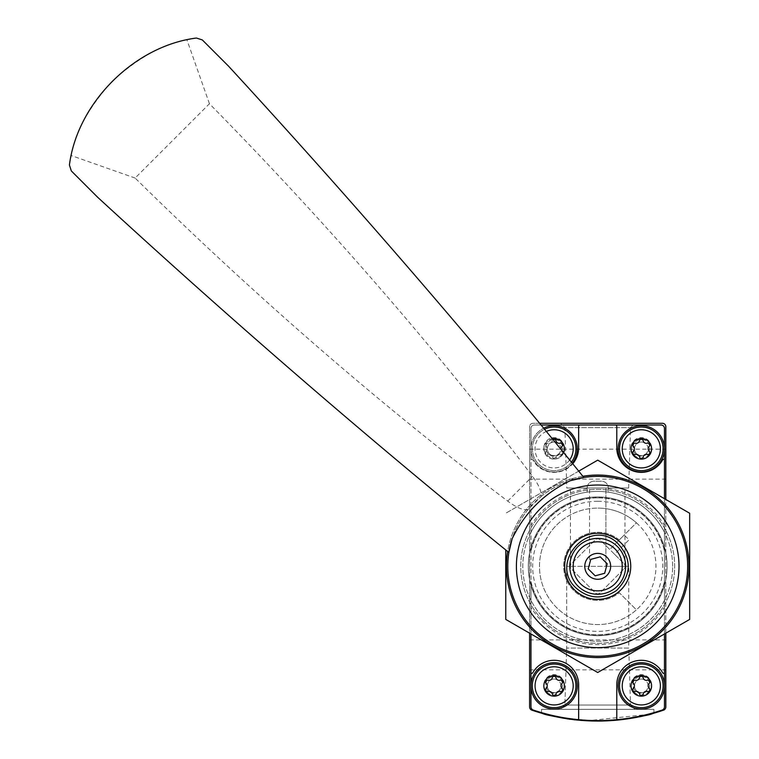 <?xml version="1.0" encoding="UTF-8"?>
<svg xmlns="http://www.w3.org/2000/svg" width="759" height="759" viewBox="0 0 759 759"><rect width="100%" height="100%" fill="white"/><g stroke="black" fill="none" stroke-linecap="round" stroke-linejoin="round"><path stroke-width="0.57" stroke-dasharray="3.79 2.85" d="M649.6 714.352C636.497 719.712 584.051 724.428 557.979 717.151M549.08 715.177L545.825 714.352M541.528 713.175L541.528 709.361L653.907 709.361L541.528 709.361L653.907 709.361L541.528 709.361L541.528 713.175C544.82 715.832 563.548 718.46 597.694 721.05C631.839 718.469 650.577 715.841 653.907 713.175C650.577 715.841 631.839 718.469 597.694 721.05C563.548 718.46 544.82 715.832 541.528 713.175L554.44 716.411L587.229 720.775L649.979 714.257M531.917 710.168A204.332 204.332 0 0 0 663.518 710.168A3.406 3.406 0 0 0 665.823 706.942L665.823 426.7A3.406 3.406 0 0 0 662.417 423.294L533.008 423.294A3.406 3.406 0 0 0 529.602 426.7L529.602 706.942A3.406 3.406 0 0 0 531.917 710.168M560.559 423.294L634.866 423.294L560.559 423.294L564.886 427.621L630.539 427.621L564.886 427.621L566.774 487.999L628.661 487.999L566.774 487.999M539.64 423.294L533.008 423.294A3.406 3.406 0 0 0 529.602 426.7L529.602 633.177M529.602 669.855L529.602 639.894L529.602 669.855L665.823 669.855L665.823 639.894L665.823 669.855M529.602 479.147L529.602 449.176L529.602 479.147L665.823 479.147L665.823 449.176L665.823 479.147M665.823 633.177L665.823 499.479M564.345 684.846A10.218 10.218 0 0 1 549.013 693.688A10.218 10.218 0 0 1 549.013 675.994A10.218 10.218 0 0 1 564.345 684.846M564.345 447.819A10.218 10.218 0 0 1 549.013 456.662A10.218 10.218 0 0 1 549.013 438.968A10.218 10.218 0 0 1 564.345 447.819M651.526 684.846A10.218 10.218 0 0 1 636.194 693.688A10.218 10.218 0 0 1 636.194 675.994A10.218 10.218 0 0 1 651.526 684.846M651.526 447.819A10.218 10.218 0 0 1 636.194 456.662A10.218 10.218 0 0 1 636.194 438.968A10.218 10.218 0 0 1 651.526 447.819M653.907 709.361L653.907 713.175L653.907 709.361M634.866 709.361L560.559 709.361L634.866 709.361L560.559 709.361L634.866 709.361L630.539 705.035L564.886 705.035L630.539 705.035L564.886 705.035L630.539 705.035L634.866 709.361M628.765 566.328L566.669 566.328L628.765 566.328L628.765 648.063L566.669 648.063L628.765 648.063L630.539 705.035L628.765 648.063L566.669 648.063L628.765 648.063L628.765 566.328L566.669 566.328L628.765 566.328M605.891 487.999L570.474 487.999L605.891 487.999L605.891 566.328L570.474 566.328L624.961 566.328L605.891 566.328L605.891 487.999M649.685 447.819A8.377 8.377 0 0 1 637.124 455.068A8.377 8.377 0 0 1 637.124 440.562A8.377 8.377 0 0 1 649.685 447.819A8.377 8.377 0 0 1 641.308 456.187A8.377 8.377 0 0 1 632.93 447.819A8.377 8.377 0 0 1 641.308 439.442A8.377 8.377 0 0 1 649.685 447.819M649.685 684.846A8.377 8.377 0 0 1 637.124 692.094A8.377 8.377 0 0 1 637.124 677.588A8.377 8.377 0 0 1 649.685 684.846A8.377 8.377 0 0 1 641.308 693.214A8.377 8.377 0 0 1 632.93 684.846A8.377 8.377 0 0 1 641.308 676.468A8.377 8.377 0 0 1 649.685 684.846M562.495 447.819A8.377 8.377 0 0 1 549.933 455.068A8.377 8.377 0 0 1 549.933 440.562A8.377 8.377 0 0 1 562.495 447.819A8.377 8.377 0 0 1 554.127 456.187A8.377 8.377 0 0 1 545.749 447.819A8.377 8.377 0 0 1 554.127 439.442A8.377 8.377 0 0 1 562.495 447.819M562.495 684.846A8.377 8.377 0 0 1 549.933 692.094A8.377 8.377 0 0 1 549.933 677.588A8.377 8.377 0 0 1 562.495 684.846A8.377 8.377 0 0 1 554.127 693.214A8.377 8.377 0 0 1 545.749 684.846A8.377 8.377 0 0 1 554.127 676.468A8.377 8.377 0 0 1 562.495 684.846M587.162 488.72A78.329 78.329 0 0 0 530.968 525.342L530.968 581.498A68.452 68.452 0 0 0 664.467 581.498A68.452 68.452 0 0 1 530.968 581.498L530.968 607.314A78.329 78.329 0 0 0 664.467 607.314L664.467 532.306A74.923 74.923 0 0 0 608.272 492.155L608.272 487.999A6.812 6.812 0 0 0 601.46 481.197L593.965 481.197A6.812 6.812 0 0 0 587.162 487.999L587.162 492.155A74.923 74.923 0 0 0 530.968 532.306A74.923 74.923 0 0 1 664.467 532.306L664.467 498.691M608.272 492.155A74.923 74.923 0 0 0 587.162 492.155L587.162 487.999A6.812 6.812 0 0 1 593.965 481.197L601.46 481.197A6.812 6.812 0 0 1 608.272 487.999L608.272 492.155M608.272 488.72A78.329 78.329 0 0 1 664.467 525.342M664.467 582.4A68.652 68.652 0 0 1 530.968 582.4M664.467 600.36A74.923 74.923 0 0 1 530.968 600.36A74.923 74.923 0 0 0 664.467 600.36M541.044 425.002L534.374 425.002A3.406 3.406 0 0 0 530.968 428.408L530.968 706.838A3.406 3.406 0 0 0 533.292 710.063A202.292 202.292 0 0 0 662.142 710.063A3.406 3.406 0 0 0 664.467 706.838L664.467 428.408A3.406 3.406 0 0 0 661.061 425.002L534.374 425.002A3.406 3.406 0 0 0 530.968 428.408L530.968 459.47A1.366 1.366 0 0 1 532.827 459.973A24.516 24.516 0 0 0 572.741 463.768M580.009 425.002A1.366 1.366 0 0 0 578.643 426.359L578.643 447.819A24.516 24.516 0 0 1 532.827 459.973A1.366 1.366 0 0 0 530.968 459.47L530.968 525.342M530.968 607.314L530.968 633.964M664.467 633.964L664.467 607.314M636.412 522.818A58.234 58.234 0 0 1 636.412 609.847L619.268 592.694A34.051 34.051 0 0 1 572.846 589.591A34.051 34.051 0 0 1 572.846 543.064A34.051 34.051 0 0 1 619.268 539.962L636.412 522.818A58.234 58.234 0 0 0 597.712 508.094A58.234 58.234 0 0 1 648.148 595.445A58.234 58.234 0 0 1 547.286 595.445A58.234 58.234 0 0 1 597.712 508.094A58.234 58.234 0 0 0 543.283 587.03A58.234 58.234 0 0 0 636.412 609.847L619.268 592.694A34.051 34.051 0 0 1 572.846 589.591A34.051 34.051 0 0 1 572.846 543.064A34.051 34.051 0 0 1 619.268 539.962L636.412 522.818M554.127 696.079A10.218 10.218 0 0 0 564.345 685.861A10.218 10.218 0 0 0 554.127 675.643A10.218 10.218 0 0 0 543.909 685.861A10.218 10.218 0 0 0 554.127 696.079M554.127 459.053A10.218 10.218 0 0 0 564.345 448.835A10.218 10.218 0 0 0 554.127 438.626A10.218 10.218 0 0 0 543.909 448.835A10.218 10.218 0 0 0 554.127 459.053M641.308 696.079A10.218 10.218 0 0 0 651.526 685.861A10.218 10.218 0 0 0 641.308 675.643A10.218 10.218 0 0 0 631.09 685.861A10.218 10.218 0 0 0 641.308 696.079M641.308 459.053A10.218 10.218 0 0 0 651.526 448.835A10.218 10.218 0 0 0 641.308 438.626A10.218 10.218 0 0 0 631.09 448.835A10.218 10.218 0 0 0 641.308 459.053M597.712 501.282A65.046 65.046 0 0 1 654.049 598.851A65.046 65.046 0 0 1 541.385 598.851A65.046 65.046 0 0 1 597.712 501.282M597.712 497.876A68.452 68.452 0 0 1 664.467 551.157A68.452 68.452 0 0 0 530.968 551.157A68.452 68.452 0 0 1 597.712 497.876M530.968 550.256A68.652 68.652 0 0 1 664.467 550.256M530.968 673.186A1.366 1.366 0 0 0 532.827 672.683A24.516 24.516 0 0 1 578.643 684.846L578.643 719.703M554.127 664.068A21.793 21.793 0 0 1 572.998 696.762A21.793 21.793 0 0 1 535.247 696.762A21.793 21.793 0 0 1 554.127 664.068M616.782 719.703L616.782 684.846A24.516 24.516 0 0 1 662.598 672.683A1.366 1.366 0 0 0 664.467 673.186M641.308 664.068A21.793 21.793 0 0 1 660.178 696.762A21.793 21.793 0 0 1 622.427 696.762A21.793 21.793 0 0 1 641.308 664.068M554.127 427.042A21.793 21.793 0 0 1 572.998 459.736A21.793 21.793 0 0 1 535.247 459.736A21.793 21.793 0 0 1 554.127 427.042M664.467 459.47A1.366 1.366 0 0 0 662.598 459.973A24.516 24.516 0 0 1 616.782 447.819L616.782 426.359A1.366 1.366 0 0 0 615.426 425.002M641.308 427.042A21.793 21.793 0 0 1 660.178 459.736A21.793 21.793 0 0 1 622.427 459.736A21.793 21.793 0 0 1 641.308 427.042M641.308 425.685A23.159 23.159 0 0 1 661.364 460.419A23.159 23.159 0 0 1 621.251 460.419A23.159 23.159 0 0 1 641.308 425.685A23.159 23.159 0 0 1 661.364 460.419A23.159 23.159 0 0 1 621.251 460.419A23.159 23.159 0 0 1 641.308 425.685M641.308 662.702A23.159 23.159 0 0 1 661.364 697.445A23.159 23.159 0 0 1 621.251 697.445A23.159 23.159 0 0 1 641.308 662.702A23.159 23.159 0 0 1 661.364 697.445A23.159 23.159 0 0 1 621.251 697.445A23.159 23.159 0 0 1 641.308 662.702M563.681 452.639A10.284 10.284 0 0 1 546.157 455.353A10.284 10.284 0 0 1 552.305 438.721M546.205 446.415A3.34 3.34 0 0 1 546.205 451.263A3.34 3.34 0 0 0 546.205 446.415A1.907 1.907 0 0 1 548.064 443.199A1.907 1.907 0 0 0 546.205 446.415M561.043 449.404A3.34 3.34 0 0 0 562.039 451.263A1.907 1.907 0 0 1 560.18 454.48A1.907 1.907 0 0 0 562.039 451.263A3.34 3.34 0 0 1 562.039 446.415A1.907 1.907 0 0 0 560.18 443.199A3.34 3.34 0 0 1 555.977 440.77A1.907 1.907 0 0 0 552.267 440.77A3.34 3.34 0 0 1 548.064 443.199A3.34 3.34 0 0 0 552.267 440.77A1.907 1.907 0 0 1 553.055 439.632M555.977 456.909A3.34 3.34 0 0 1 560.18 454.48A3.34 3.34 0 0 0 555.977 456.909A1.907 1.907 0 0 1 552.267 456.909A1.907 1.907 0 0 0 555.977 456.909M548.064 454.48A3.34 3.34 0 0 1 552.267 456.909A3.34 3.34 0 0 0 548.064 454.48A1.907 1.907 0 0 1 546.205 451.263A1.907 1.907 0 0 0 548.064 454.48M569.63 459.945A19.07 19.07 0 0 1 539.355 460.912A19.07 19.07 0 0 1 546.328 431.435M572.286 463.208A23.159 23.159 0 0 1 536.196 463.493A23.159 23.159 0 0 1 543.662 428.18M554.127 425.685A23.159 23.159 0 0 1 574.183 460.419A23.159 23.159 0 0 1 534.07 460.419A23.159 23.159 0 0 1 554.127 425.685A23.159 23.159 0 0 1 574.183 460.419A23.159 23.159 0 0 1 534.07 460.419A23.159 23.159 0 0 1 554.127 425.685M554.127 662.702A23.159 23.159 0 0 1 574.183 697.445A23.159 23.159 0 0 1 534.07 697.445A23.159 23.159 0 0 1 554.127 662.702A23.159 23.159 0 0 1 574.183 697.445A23.159 23.159 0 0 1 534.07 697.445A23.159 23.159 0 0 1 554.127 662.702M633.395 451.263A3.34 3.34 0 0 0 633.395 446.415A1.907 1.907 0 0 1 635.245 443.199A3.34 3.34 0 0 0 639.448 440.77A1.907 1.907 0 0 1 643.158 440.77A3.34 3.34 0 0 0 647.37 443.199A1.907 1.907 0 0 1 649.22 446.415A3.34 3.34 0 0 0 649.22 451.263A1.907 1.907 0 0 1 647.37 454.48A3.34 3.34 0 0 0 643.158 456.909A1.907 1.907 0 0 1 639.448 456.909A3.34 3.34 0 0 0 635.245 454.48A1.907 1.907 0 0 1 633.395 451.263M546.205 688.29A3.34 3.34 0 0 0 546.205 683.442A1.907 1.907 0 0 1 548.064 680.225A3.34 3.34 0 0 0 552.267 677.796A1.907 1.907 0 0 1 555.977 677.796A3.34 3.34 0 0 0 560.18 680.225A1.907 1.907 0 0 1 562.039 683.442A3.34 3.34 0 0 0 562.039 688.29A1.907 1.907 0 0 1 560.18 691.506A3.34 3.34 0 0 0 555.977 693.935A1.907 1.907 0 0 1 552.267 693.935A3.34 3.34 0 0 0 548.064 691.506A1.907 1.907 0 0 1 546.205 688.29M633.395 688.29A3.34 3.34 0 0 0 633.395 683.442A1.907 1.907 0 0 1 635.245 680.225A3.34 3.34 0 0 0 639.448 677.796A1.907 1.907 0 0 1 643.158 677.796A3.34 3.34 0 0 0 647.37 680.225A1.907 1.907 0 0 1 649.22 683.442A3.34 3.34 0 0 0 649.22 688.29A1.907 1.907 0 0 1 647.37 691.506A3.34 3.34 0 0 0 643.158 693.935A1.907 1.907 0 0 1 639.448 693.935A3.34 3.34 0 0 0 635.245 691.506A1.907 1.907 0 0 1 633.395 688.29M641.308 438.626A10.218 10.218 0 0 1 650.15 453.948A10.218 10.218 0 0 1 632.456 453.948A10.218 10.218 0 0 1 641.308 438.626M641.308 442.032A6.812 6.812 0 0 1 647.209 452.241A6.812 6.812 0 0 1 635.406 452.241A6.812 6.812 0 0 1 641.308 442.032M641.308 675.643A10.218 10.218 0 0 1 650.15 690.975A10.218 10.218 0 0 1 632.456 690.975A10.218 10.218 0 0 1 641.308 675.643M641.308 679.049A6.812 6.812 0 0 1 647.209 689.267A6.812 6.812 0 0 1 635.406 689.267A6.812 6.812 0 0 1 641.308 679.049M554.127 438.626A10.218 10.218 0 0 1 562.969 453.948A10.218 10.218 0 0 1 545.275 453.948A10.218 10.218 0 0 1 554.127 438.626M554.127 442.032A6.812 6.812 0 0 1 560.019 452.241A6.812 6.812 0 0 1 548.226 452.241A6.812 6.812 0 0 1 554.127 442.032M554.127 675.643A10.218 10.218 0 0 1 562.969 690.975A10.218 10.218 0 0 1 545.275 690.975A10.218 10.218 0 0 1 554.127 675.643M554.127 679.049A6.812 6.812 0 0 1 560.019 689.267A6.812 6.812 0 0 1 548.226 689.267A6.812 6.812 0 0 1 554.127 679.049M543.292 620.748A76.963 76.963 0 0 0 672.057 586.252A76.963 76.963 0 0 0 577.798 491.984A76.963 76.963 0 0 0 543.292 620.748A76.963 76.963 0 0 0 672.057 586.252A76.963 76.963 0 0 0 577.798 491.984A76.963 76.963 0 0 0 543.292 620.748M624.202 568.738A3.406 3.406 0 0 0 624.202 563.918L600.122 539.839A3.406 3.406 0 0 0 595.303 539.839L571.223 563.918A3.406 3.406 0 0 0 571.223 568.738L595.303 592.817A3.406 3.406 0 0 0 600.122 592.817L624.202 568.738L600.122 592.817A3.406 3.406 0 0 1 595.303 592.817L571.223 568.738A3.406 3.406 0 0 1 571.223 563.918L595.303 539.839A3.406 3.406 0 0 1 600.122 539.839L614.572 554.288L629.021 539.839L624.202 535.029L609.752 549.478L624.202 535.029L629.021 539.839L614.572 554.288L624.202 563.918A3.406 3.406 0 0 1 624.202 568.738M534.146 629.904A89.904 89.904 0 0 0 684.561 589.601A89.904 89.904 0 0 0 574.449 479.489A89.904 89.904 0 0 0 534.146 629.904M527.979 509.583A34.051 11.423 45 0 1 507.724 501.111A1362.215 456.956 45 0 1 135.121 178.052L209.437 103.736A1362.215 456.956 45 0 1 532.495 476.339A34.051 11.423 45 0 1 540.968 496.595L527.979 509.583C517.837 522.201 511.471 536.499 508.881 552.486M540.968 496.595C553.586 486.453 567.884 480.077 583.87 477.496M574.354 589.686A33.035 33.035 0 0 0 629.619 574.876A33.035 33.035 0 0 0 589.164 534.421A33.035 33.035 0 0 0 574.354 589.686M577.969 586.081A27.922 27.922 0 0 0 624.685 573.557A27.922 27.922 0 0 0 590.493 539.355A27.922 27.922 0 0 0 577.969 586.081M607.209 563.785L600.255 556.831L590.768 559.383L588.216 568.87L595.17 575.825L604.667 573.282L607.209 563.785M135.121 178.052L71.251 155.557L69.42 165.045L71.327 170.946L97.598 197.207M209.437 103.736L186.942 39.866C163.953 43.5 139.125 57.172 112.465 80.881C88.699 107.455 74.961 132.341 71.251 155.557M186.942 39.866L196.429 38.035L202.33 39.942L228.592 66.213M688.982 566.328A91.27 91.27 0 0 0 552.078 487.287A91.27 91.27 0 0 0 552.078 645.368A91.27 91.27 0 0 0 688.982 566.328M672.635 566.328A74.923 74.923 0 0 0 560.256 501.443A74.923 74.923 0 0 0 560.256 631.213A74.923 74.923 0 0 0 672.635 566.328A74.923 74.923 0 0 0 560.256 501.443A74.923 74.923 0 0 0 560.256 631.213A74.923 74.923 0 0 0 672.635 566.328M578.719 471.13L505.769 513.245L597.712 460.153L689.665 513.245L689.665 619.42L597.712 672.502L505.769 619.42L505.769 549.962M582.884 476.272A91.27 91.27 0 0 0 507.657 551.499M667.104 566.328A69.392 69.392 0 0 0 563.017 506.234A69.392 69.392 0 0 0 563.017 626.422A69.392 69.392 0 0 0 667.104 566.328A69.392 69.392 0 0 0 563.017 506.234A69.392 69.392 0 0 0 563.017 626.422A69.392 69.392 0 0 0 667.104 566.328M589.544 566.328L589.544 487.999L589.544 566.328M571.404 462.127A21.793 21.793 0 0 1 537.249 462.629A21.793 21.793 0 0 1 544.545 429.262M507.724 501.111L532.495 476.339M529.602 449.176L665.823 449.176M529.602 639.894L665.823 639.894M566.669 566.328L566.669 648.063L564.886 705.035L560.559 709.361L564.886 705.035L566.669 648.063L566.669 566.328M628.661 487.999L630.539 427.621L634.866 423.294M570.474 566.328L570.474 487.999M624.961 566.328L624.961 487.999"/><path stroke-width="1.14" d="M557.979 717.151L549.08 715.177M545.825 714.352L541.528 713.175M529.602 633.177L529.602 706.942A3.406 3.406 0 0 0 531.917 710.168A204.332 204.332 0 0 0 663.518 710.168A3.406 3.406 0 0 0 665.823 706.942L665.823 633.177M665.823 499.479L665.823 426.7A3.406 3.406 0 0 0 662.417 423.294L539.64 423.294M664.467 498.691L664.467 459.47A1.366 1.366 0 0 0 662.598 459.973A24.516 24.516 0 0 1 616.782 447.819L616.782 426.359A1.366 1.366 0 0 0 615.426 425.002L580.009 425.002A1.366 1.366 0 0 0 578.643 426.359L578.643 447.819A24.516 24.516 0 0 1 572.741 463.768M530.968 633.964L530.968 706.838A3.406 3.406 0 0 0 533.292 710.063A202.292 202.292 0 0 0 662.142 710.063A3.406 3.406 0 0 0 664.467 706.838L664.467 633.964M664.467 459.47L664.467 428.408A3.406 3.406 0 0 0 661.061 425.002L615.426 425.002M580.009 425.002L541.044 425.002M664.467 673.186A1.366 1.366 0 0 1 662.598 672.683A24.516 24.516 0 0 0 616.782 684.846L616.782 719.703M530.968 673.186A1.366 1.366 0 0 0 532.827 672.683A24.516 24.516 0 0 1 578.643 684.846L578.643 719.703M641.308 438.55A10.284 10.284 0 0 1 650.216 453.986A10.284 10.284 0 0 1 632.399 453.986A10.284 10.284 0 0 1 641.308 438.55M633.395 446.415A3.34 3.34 0 0 1 633.395 451.263A1.907 1.907 0 0 0 635.245 454.48A3.34 3.34 0 0 1 639.448 456.909A1.907 1.907 0 0 0 643.158 456.909A3.34 3.34 0 0 1 647.37 454.48A1.907 1.907 0 0 0 649.22 451.263A3.34 3.34 0 0 1 649.22 446.415A1.907 1.907 0 0 0 647.37 443.199A3.34 3.34 0 0 1 643.158 440.77A1.907 1.907 0 0 0 639.448 440.77A3.34 3.34 0 0 1 635.245 443.199A1.907 1.907 0 0 0 633.395 446.415M641.308 429.765A19.07 19.07 0 0 1 657.825 458.379A19.07 19.07 0 0 1 624.79 458.379A19.07 19.07 0 0 1 641.308 429.765M641.308 425.685A23.159 23.159 0 0 1 661.364 460.419A23.159 23.159 0 0 1 621.251 460.419A23.159 23.159 0 0 1 641.308 425.685M641.308 675.576A10.284 10.284 0 0 1 650.216 691.003A10.284 10.284 0 0 1 632.399 691.003A10.284 10.284 0 0 1 641.308 675.576M633.395 683.442A3.34 3.34 0 0 1 633.395 688.29A1.907 1.907 0 0 0 635.245 691.506A3.34 3.34 0 0 1 639.448 693.935A1.907 1.907 0 0 0 643.158 693.935A3.34 3.34 0 0 1 647.37 691.506A1.907 1.907 0 0 0 649.22 688.29A3.34 3.34 0 0 1 649.22 683.442A1.907 1.907 0 0 0 647.37 680.225A3.34 3.34 0 0 1 643.158 677.796A1.907 1.907 0 0 0 639.448 677.796A3.34 3.34 0 0 1 635.245 680.225A1.907 1.907 0 0 0 633.395 683.442M641.308 666.791A19.07 19.07 0 0 1 657.825 695.396A19.07 19.07 0 0 1 624.79 695.396A19.07 19.07 0 0 1 641.308 666.791M641.308 662.702A23.159 23.159 0 0 1 661.364 697.445A23.159 23.159 0 0 1 621.251 697.445A23.159 23.159 0 0 1 641.308 662.702M552.305 438.721A10.284 10.284 0 0 1 563.681 452.639M553.055 439.632A1.907 1.907 0 0 1 555.977 440.77A3.34 3.34 0 0 0 560.18 443.199A1.907 1.907 0 0 1 562.039 446.415A3.34 3.34 0 0 0 561.043 449.404M546.328 431.435A19.07 19.07 0 0 1 569.63 459.945M543.662 428.18A23.159 23.159 0 0 1 572.286 463.208M554.127 675.576A10.284 10.284 0 0 1 563.036 691.003A10.284 10.284 0 0 1 545.218 691.003A10.284 10.284 0 0 1 554.127 675.576M546.205 683.442A3.34 3.34 0 0 1 546.205 688.29A1.907 1.907 0 0 0 548.064 691.506A3.34 3.34 0 0 1 552.267 693.935A1.907 1.907 0 0 0 555.977 693.935A3.34 3.34 0 0 1 560.18 691.506A1.907 1.907 0 0 0 562.039 688.29A3.34 3.34 0 0 1 562.039 683.442A1.907 1.907 0 0 0 560.18 680.225A3.34 3.34 0 0 1 555.977 677.796A1.907 1.907 0 0 0 552.267 677.796A3.34 3.34 0 0 1 548.064 680.225A1.907 1.907 0 0 0 546.205 683.442M554.127 666.791A19.07 19.07 0 0 1 570.645 695.396A19.07 19.07 0 0 1 537.609 695.396A19.07 19.07 0 0 1 554.127 666.791M554.127 662.702A23.159 23.159 0 0 1 574.183 697.445A23.159 23.159 0 0 1 534.07 697.445A23.159 23.159 0 0 1 554.127 662.702M69.42 165.045C77.247 103.063 134.153 45.929 196.429 38.035L202.33 39.942L228.592 66.213A3064.975 1028.151 45 0 1 583.87 477.496L570.161 480.751C544.07 493.378 524.735 512.723 512.135 538.767L508.881 552.486A3064.975 1028.151 45 0 1 97.598 197.207L71.327 170.946L69.42 165.045M621.071 542.97A33.035 33.035 0 0 1 621.071 589.686A33.035 33.035 0 0 1 574.354 589.686A33.035 33.035 0 0 1 574.354 542.97A33.035 33.035 0 0 1 621.071 542.97M512.135 538.767A89.904 89.904 0 0 0 650.501 639.116A89.904 89.904 0 0 0 570.161 480.751A89.904 89.904 0 0 1 650.501 639.116A89.904 89.904 0 0 1 512.135 538.767M580.379 583.671A24.516 24.516 0 0 0 621.403 572.675A24.516 24.516 0 0 0 591.365 542.647A24.516 24.516 0 0 0 580.379 583.671M588.567 575.483A12.941 12.941 0 0 0 610.217 569.677A12.941 12.941 0 0 0 594.363 553.833A12.941 12.941 0 0 0 588.567 575.483M607.209 563.785L604.667 573.282L595.17 575.825L588.216 568.87L590.768 559.383L600.255 556.831L607.209 563.785M507.657 551.499A91.27 91.27 0 0 0 590.274 657.294A91.27 91.27 0 0 0 688.982 566.328A91.27 91.27 0 0 0 582.884 476.272M505.769 549.962L505.769 619.42L597.712 672.502L689.665 619.42L689.665 513.245L597.712 460.153L578.719 471.13M641.308 427.042A21.793 21.793 0 0 1 660.178 459.736A21.793 21.793 0 0 1 622.427 459.736A21.793 21.793 0 0 1 641.308 427.042M641.308 664.068A21.793 21.793 0 0 1 660.178 696.762A21.793 21.793 0 0 1 622.427 696.762A21.793 21.793 0 0 1 641.308 664.068M544.545 429.262A21.793 21.793 0 0 1 571.404 462.127M554.127 664.068A21.793 21.793 0 0 1 572.998 696.762A21.793 21.793 0 0 1 535.247 696.762A21.793 21.793 0 0 1 554.127 664.068M540.218 623.822A81.308 81.308 0 0 0 655.207 623.822A81.308 81.308 0 0 0 655.207 508.834A81.308 81.308 0 0 0 540.218 508.834A81.308 81.308 0 0 0 540.218 623.822M577.969 586.081A27.922 27.922 0 0 0 624.685 573.557A27.922 27.922 0 0 0 590.493 539.355A27.922 27.922 0 0 0 577.969 586.081M576.043 588.007C548.415 563.15 588.367 517.809 616.498 542.116C632.162 558.263 632.162 574.402 616.498 590.549C602.38 599.828 588.889 598.974 576.043 588.007"/></g></svg>
